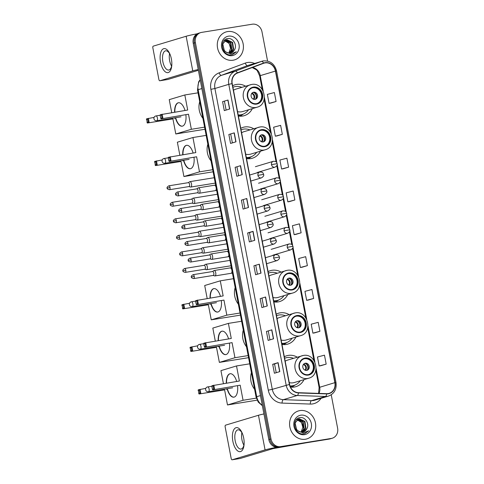 <?xml version="1.0" encoding="UTF-8"?>
<svg xmlns="http://www.w3.org/2000/svg" width="484" height="484" viewBox="0 0 484 484"><rect width="100%" height="100%" fill="white"/><g stroke="black" fill="none" stroke-linecap="round" stroke-linejoin="round"><path stroke-width="0.73" d="M297.285 357.18A16.129 14.278 73.3 0 0 288.246 355.407A16.129 14.278 73.3 0 0 286.619 355.782A16.129 14.278 73.3 0 0 284.314 356.732M290.473 387.091A16.129 14.278 73.3 0 0 294.278 387.043A16.129 14.278 73.3 0 0 295.906 386.668A16.129 14.278 73.3 0 0 304.031 379.619M289.166 314.624A16.129 14.278 73.3 0 0 280.127 312.852A16.129 14.278 73.3 0 0 278.5 313.227A16.129 14.278 73.3 0 0 276.201 314.17M281.978 344.475A16.129 14.278 73.3 0 0 286.159 344.487A16.129 14.278 73.3 0 0 287.786 344.112A16.129 14.278 73.3 0 0 295.912 337.064M281.047 272.068A16.129 14.278 73.3 0 0 272.008 270.296A16.129 14.278 73.3 0 0 270.381 270.671A16.129 14.278 73.3 0 0 268.082 271.615M273.859 301.919A16.129 14.278 73.3 0 0 278.04 301.931A16.129 14.278 73.3 0 0 279.667 301.556A16.129 14.278 73.3 0 0 287.792 294.502M253.707 128.756A16.129 14.278 73.3 0 0 244.668 126.983A16.129 14.278 73.3 0 0 243.041 127.359A16.129 14.278 73.3 0 0 240.742 128.302M246.525 158.607A16.129 14.278 73.3 0 0 250.706 158.619A16.129 14.278 73.3 0 0 252.327 158.244A16.129 14.278 73.3 0 0 260.459 151.19M245.594 86.2A16.129 14.278 73.3 0 0 236.549 84.428A16.129 14.278 73.3 0 0 234.922 84.797A16.129 14.278 73.3 0 0 232.623 85.747M238.406 116.051A16.129 14.278 73.3 0 0 242.587 116.057A16.129 14.278 73.3 0 0 244.214 115.688A16.129 14.278 73.3 0 0 252.339 108.634M267.573 61.069L262.001 31.859A9.129 8.083 73.3 0 0 252.303 24.2L201.677 32.38A9.129 8.083 73.3 0 0 200.757 32.591L198.585 33.245A9.129 8.083 73.3 0 0 193.225 43.276L268.826 439.605A9.129 8.083 73.3 0 0 278.53 447.27L329.15 439.091A9.129 8.083 73.3 0 0 330.076 438.879L331.159 438.552A9.129 8.083 73.3 0 1 330.239 438.764A9.129 8.083 73.3 0 0 331.159 438.552L332.242 438.226A9.129 8.083 73.3 0 0 337.608 428.189L331.238 394.805M199.668 32.918A9.129 8.083 73.3 0 0 194.308 42.955L269.909 439.284A9.129 8.083 73.3 0 0 279.613 446.944L330.239 438.764L279.613 446.944A9.129 8.083 73.3 0 1 269.909 439.284L194.308 42.955A9.129 8.083 73.3 0 1 199.668 32.918M227.613 31.575A14.605 12.929 73.3 0 0 226.143 31.914A14.605 12.929 73.3 0 0 217.739 48.799A14.605 12.929 73.3 0 0 233.082 60.222A14.605 12.929 73.3 0 0 234.552 59.883A14.605 12.929 73.3 0 0 242.956 42.997A14.605 12.929 73.3 0 0 227.613 31.575A14.605 12.929 73.3 0 0 226.143 31.914A14.605 12.929 73.3 0 0 217.739 48.799A14.605 12.929 73.3 0 0 233.082 60.222A14.605 12.929 73.3 0 0 234.552 59.883A14.605 12.929 73.3 0 0 242.956 42.997A14.605 12.929 73.3 0 0 227.613 31.575M299.917 410.595A14.605 12.929 73.3 0 0 298.44 410.934A14.605 12.929 73.3 0 0 290.043 427.82A14.605 12.929 73.3 0 0 305.38 439.242A14.605 12.929 73.3 0 0 306.856 438.903A14.605 12.929 73.3 0 0 315.259 422.018A14.605 12.929 73.3 0 0 299.917 410.595A14.605 12.929 73.3 0 0 298.44 410.934A14.605 12.929 73.3 0 0 290.043 427.82A14.605 12.929 73.3 0 0 305.38 439.242A14.605 12.929 73.3 0 0 306.856 438.903A14.605 12.929 73.3 0 0 315.259 422.018A14.605 12.929 73.3 0 0 299.917 410.595M265.069 62.908A9.734 8.621 -106.7 0 1 275.42 71.081L334.855 382.65A9.734 8.621 -106.7 0 1 329.132 393.353A9.734 8.621 -106.7 0 1 326.639 393.673L298.44 392.699A9.734 8.621 -106.7 0 1 289.601 384.429L232.211 83.593A9.734 8.621 -106.7 0 1 237.463 73.054L263.617 63.289A9.734 8.621 -106.7 0 1 264.089 63.132A9.734 8.621 -106.7 0 1 265.069 62.908M265.026 62.666A9.982 8.839 73.3 0 0 263.538 63.059L237.384 72.824A9.982 8.839 73.3 0 0 231.999 83.629L289.39 384.465A9.982 8.839 73.3 0 0 298.447 392.941L326.652 393.916A9.982 8.839 73.3 0 0 335.067 382.62L275.632 71.045A9.982 8.839 73.3 0 0 265.026 62.666M320.759 365.741L326.18 364.119L324.468 355.165L317.462 357.023L319.174 365.977L320.813 365.729M314.497 332.913L319.918 331.292L318.206 322.338L311.2 324.195L312.912 333.143L314.552 332.901M308.235 300.08L313.656 298.459L311.944 289.511L304.938 291.362L306.644 300.316L308.29 300.074M301.974 267.253L307.388 265.631L305.682 256.677L298.676 258.535L300.382 267.489L302.028 267.247M270.659 103.11L276.08 101.489L274.374 92.535L267.362 94.392L269.074 103.346L270.713 103.104M276.921 135.937L282.341 134.316L280.635 125.368L273.629 127.219L275.336 136.173L276.975 135.931M283.182 168.771L288.603 167.149L286.897 158.195L279.891 160.053L281.597 169.001L283.243 168.759M289.444 201.598L294.865 199.977L293.159 191.023L286.153 192.88L287.859 201.834L289.505 201.586M295.712 234.425L301.127 232.804L299.421 223.85L292.415 225.707L294.121 234.661L295.766 234.419M200.757 32.591A9.129 8.083 73.3 0 0 195.391 42.628L270.992 438.958A9.129 8.083 73.3 0 0 280.696 446.617L331.322 438.437A9.129 8.083 73.3 0 0 332.242 438.226M267.289 305.955L261.874 307.582L260.168 298.628L265.583 297.001L267.289 305.955M273.557 338.782L268.136 340.409L266.43 331.461L271.845 329.828L273.557 338.782M279.819 371.609L274.398 373.243L272.692 364.289L278.106 362.655L279.819 371.609M248.504 207.467L243.089 209.1L241.377 200.146L246.798 198.513L248.504 207.467M242.242 174.639L236.827 176.267L235.115 167.319L240.536 165.685L242.242 174.639M235.98 141.812L230.559 143.439L228.853 134.485L234.274 132.858L235.98 141.812M229.718 108.985L224.298 110.612L222.592 101.658L228.006 100.031L229.718 108.985M261.027 273.127L255.612 274.755L253.906 265.801L259.321 264.173L261.027 273.127M254.766 240.294L249.351 241.927L247.639 232.973L253.059 231.346L254.766 240.294M247.639 232.973L249.508 232.671M251.166 241.377L249.508 232.665L253.059 231.346M253.906 265.801L259.321 264.173M222.592 101.658L228.006 100.031M228.853 134.485L234.274 132.858M235.115 167.319L240.536 165.685M241.377 200.146L246.798 198.513M272.692 364.289L274.555 363.986M276.219 372.692L274.555 363.98L278.106 362.655M266.43 331.461L271.845 329.828M260.168 298.628L265.583 297.001M301.127 232.804L294.121 234.661M294.865 199.977L287.859 201.834M288.603 167.149L281.597 169.001M282.341 134.316L275.336 136.173M276.08 101.489L269.074 103.346M307.388 265.631L300.382 267.489M313.656 298.459L306.644 300.316M319.918 331.292L312.912 333.143M326.18 364.119L319.174 365.977M244.904 208.55L243.24 199.838M238.642 175.722L236.978 167.01M232.381 142.895L230.717 134.183M226.119 110.068L224.455 101.356M257.428 274.21L255.77 265.498M263.689 307.037L262.032 298.325M269.957 339.865L268.293 331.153M234.383 49.991C237.608 45.181 233.028 37.691 227.934 38.575C218.689 39.258 221.841 56.126 231.146 54.88L232.508 54.613L236.386 51.776L230.928 53.918L226.107 52.103A6.879 6.086 73.3 0 0 230.281 53.052A6.879 6.086 73.3 0 0 230.971 52.889A6.879 6.086 73.3 0 0 234.383 49.991L230.874 52.919M226.107 52.103L224.328 50.548L222.755 43.893L226.373 39.912L227.038 39.761L232.61 42.38L233.609 49.211L230.227 53.059M226.161 39.984L232.181 42.507L233.179 49.338L230.003 53.089M225.538 40.251L230.892 42.895L231.89 49.725L229.331 53.119M225.338 40.36L230.463 43.022L231.461 49.858L229.095 53.113M228.49 36.167A9.922 8.785 73.3 0 0 221.66 47.305A9.922 8.785 73.3 0 0 232.205 55.63A9.922 8.785 73.3 0 0 239.036 44.498A9.922 8.785 73.3 0 0 228.49 36.167M224.757 40.753L229.168 43.415L230.541 48.34A6.879 6.086 73.3 0 0 224.673 40.922L224.564 40.904M230.541 48.34L228.787 53.089M236.386 51.776L232.411 54.644M160.555 62.255A12.173 5.62 80.8 0 1 162.697 49.223A12.173 5.62 80.8 0 1 170.132 54.613A12.173 5.62 80.8 0 1 171.39 58.994A12.173 5.62 80.8 0 1 171.808 65.019A12.173 5.62 80.8 0 1 166.811 72.588A12.173 5.62 80.8 0 1 160.555 62.255M170.332 55.152A9.734 4.495 -99.2 0 0 165.649 50.814A9.734 4.495 -99.2 0 0 162.866 61.728A9.734 4.495 -99.2 0 0 168.753 70.041A9.734 4.495 -99.2 0 0 171.838 64.445M171.59 66.102A9.734 4.495 80.8 0 1 169.63 60.639A9.734 4.495 80.8 0 1 169.575 53.657M197.321 33.765A12.173 0.659 169.2 0 0 186.152 36.252L153.24 46.149A1.519 0.702 -99.2 0 0 152.847 47.849L158.885 79.479A1.519 0.702 -99.2 0 0 159.805 80.78A1.519 0.702 -99.2 0 0 159.847 80.767L167.839 79.479L198.373 70.295M198.228 69.533A12.173 0.659 169.2 0 0 192.759 70.87L159.847 80.767M253.471 87.543A8.216 7.272 73.3 0 0 252.642 87.731A8.216 7.272 73.3 0 0 247.917 97.23A8.216 7.272 73.3 0 0 256.544 103.655A8.216 7.272 73.3 0 0 257.373 103.467A8.216 7.272 73.3 0 0 262.098 93.969A8.216 7.272 73.3 0 0 253.471 87.543M257.034 103.558A8.216 7.272 73.3 0 0 261.372 93.975A8.216 7.272 73.3 0 0 252.793 87.743A8.216 7.272 73.3 0 0 252.309 87.84M238.237 115.156A14.393 12.741 73.3 0 0 240.094 115.01A14.393 12.741 73.3 0 0 241.546 114.678L242.224 114.472A14.393 12.741 73.3 0 0 248.54 109.777M238.188 114.926A14.393 12.741 73.3 0 0 240.772 114.805A14.393 12.741 73.3 0 0 242.224 114.472M241.794 87.338A14.393 12.741 73.3 0 0 235.387 86.575A14.393 12.741 73.3 0 0 233.935 86.908A14.393 12.741 73.3 0 0 232.913 87.271M237.559 111.616A11.713 10.37 73.3 0 0 241.486 111.816A11.713 10.37 73.3 0 0 242.672 111.544L257.028 107.224A11.713 10.37 -106.7 0 1 255.848 107.496A11.713 10.37 -106.7 0 1 243.543 98.331A11.713 10.37 -106.7 0 1 250.282 84.791A11.713 10.37 -106.7 0 1 251.462 84.518M257.028 107.224C269.715 104.151 264.288 81.717 251.547 84.494L235.926 89.104A11.713 10.37 73.3 0 0 233.482 90.254M233.935 86.908L233.258 87.114A14.393 12.741 73.3 0 0 232.907 87.223M199.723 101.664A16.734 14.816 73.3 0 0 202.899 118.314M253.646 92.22A3.654 3.231 73.3 0 0 253.277 92.305A3.654 3.231 73.3 0 0 251.178 96.528A3.654 3.231 73.3 0 0 255.014 99.383A3.654 3.231 73.3 0 0 255.383 99.299A3.654 3.231 73.3 0 0 257.482 95.076A3.654 3.231 73.3 0 0 253.646 92.22M254.899 99.401A3.654 3.231 73.3 0 0 256.478 95.154A3.654 3.231 73.3 0 0 252.817 92.492M243.343 114.073L241.026 115.682A15.821 14.006 -106.7 0 1 240.179 116.22M253.785 92.535A4.259 3.769 -106.7 0 1 255.679 98.827M185.892 114.889A11.864 5.481 80.8 0 1 182.202 126.185A11.864 5.481 80.8 0 1 175.402 117.727M204.986 129.252L175.795 133.971L172.921 118.901L147.342 123.033L146.543 118.852L154.106 117.382M171.723 112.621L169.249 99.65L184.821 94.967L198.041 92.831M172.921 118.901L147.342 123.033M174.591 112.155A11.864 5.481 80.8 0 1 178.414 102.753A11.864 5.481 80.8 0 1 185.009 110.473M174.639 117.848L174.736 118.356M175.795 133.971L191.368 129.288L188.494 114.218L161.099 118.895L188.494 114.218M161.426 114.938L162.001 117.921L162.914 118.35L162.116 114.17L161.426 114.938L160.156 115.319L160.301 114.714L187.695 110.037L184.821 94.967M204.587 127.153L191.368 129.288M146.392 119.457L147.668 119.076L148.358 118.308L149.157 122.488L148.237 122.059L147.668 119.076M146.967 122.44L148.237 122.059M162.001 117.921L160.724 118.302L161.099 118.895M160.156 115.319L160.724 118.302M182.335 126.161A11.864 5.481 80.8 0 1 175.668 117.685M174.857 112.113A11.864 5.481 80.8 0 1 178.354 102.783A11.864 5.481 80.8 0 1 178.548 102.735M180.919 116.832A2.432 1.125 -99.2 0 0 180.962 116.825A2.432 1.125 -99.2 0 0 181.028 116.813L156.731 120.74A2.432 1.125 80.8 0 0 156.798 120.728A2.432 1.125 80.8 0 0 157.427 118.011A2.432 1.125 80.8 0 0 155.951 115.936A2.432 2.432 0 0 0 153.948 118.798A2.432 2.432 0 0 0 156.731 120.74M261.59 130.099A8.216 7.272 73.3 0 0 260.761 130.287A8.216 7.272 73.3 0 0 256.036 139.785A8.216 7.272 73.3 0 0 264.663 146.216A8.216 7.272 73.3 0 0 265.492 146.023A8.216 7.272 73.3 0 0 270.217 136.524A8.216 7.272 73.3 0 0 261.59 130.099M265.153 146.114A8.216 7.272 73.3 0 0 269.491 136.536A8.216 7.272 73.3 0 0 260.912 130.305A8.216 7.272 73.3 0 0 260.422 130.402M246.35 157.711A14.393 12.741 73.3 0 0 248.213 157.566A14.393 12.741 73.3 0 0 249.665 157.233L250.343 157.028A14.393 12.741 73.3 0 0 256.659 152.333M246.308 157.488A14.393 12.741 73.3 0 0 248.891 157.367A14.393 12.741 73.3 0 0 250.343 157.028M249.913 129.9A14.393 12.741 73.3 0 0 243.5 129.131A14.393 12.741 73.3 0 0 242.048 129.464A14.393 12.741 73.3 0 0 241.032 129.827M245.678 154.172A11.713 10.37 73.3 0 0 249.605 154.372A11.713 10.37 73.3 0 0 250.791 154.1L265.147 149.78A11.713 10.37 -106.7 0 1 263.962 150.052A11.713 10.37 -106.7 0 1 251.662 140.892A11.713 10.37 -106.7 0 1 258.402 127.346A11.713 10.37 -106.7 0 1 259.581 127.074M265.147 149.78C277.834 146.706 272.407 124.273 259.666 127.056L244.039 131.666A11.713 10.37 73.3 0 0 241.601 132.81M242.048 129.464L241.377 129.67A14.393 12.741 73.3 0 0 241.026 129.779M207.842 144.226A16.734 14.816 73.3 0 0 211.018 160.876M261.765 134.782A3.654 3.231 73.3 0 0 261.396 134.867A3.654 3.231 73.3 0 0 259.297 139.083A3.654 3.231 73.3 0 0 263.133 141.939A3.654 3.231 73.3 0 0 263.502 141.854A3.654 3.231 73.3 0 0 265.601 137.637A3.654 3.231 73.3 0 0 261.765 134.782M263.012 141.957A3.654 3.231 73.3 0 0 264.597 137.716A3.654 3.231 73.3 0 0 260.937 135.048M251.462 156.628L249.145 158.238A15.821 14.006 -106.7 0 1 248.298 158.776M261.904 135.09A4.259 3.769 -106.7 0 1 263.798 141.382M194.011 157.445A11.864 5.481 80.8 0 1 190.321 168.741A11.864 5.481 80.8 0 1 183.521 160.283M213.105 171.808L183.914 176.527L181.034 161.456L155.461 165.588L154.662 161.414L162.225 159.938M179.836 155.176L177.362 142.205L192.941 137.523L206.154 135.387M181.034 161.456L155.461 165.588M182.71 154.711A11.864 5.481 80.8 0 1 186.534 145.309A11.864 5.481 80.8 0 1 193.122 153.029M182.752 160.404L182.849 160.912M183.914 176.527L199.487 171.844L196.613 156.774L169.218 161.45L196.613 156.774M169.545 157.494L170.114 160.476L171.033 160.906L170.235 156.731L169.545 157.494L168.275 157.875L168.42 157.276L195.814 152.593L192.941 137.523M212.706 169.709L199.487 171.844M154.511 162.013L155.787 161.632L156.477 160.869L157.276 165.044L156.356 164.614L155.787 161.632M155.08 165.002L156.356 164.614M170.114 160.476L168.843 160.857L169.218 161.45M168.275 157.875L168.843 160.857M190.454 168.716A11.864 5.481 80.8 0 1 183.787 160.24M182.976 154.668A11.864 5.481 80.8 0 1 186.473 145.345A11.864 5.481 80.8 0 1 186.667 145.291M288.93 273.412A8.216 7.272 73.3 0 0 288.101 273.599A8.216 7.272 73.3 0 0 283.376 283.098A8.216 7.272 73.3 0 0 292.003 289.529A8.216 7.272 73.3 0 0 292.832 289.335A8.216 7.272 73.3 0 0 297.557 279.837A8.216 7.272 73.3 0 0 288.93 273.412M292.487 289.426A8.216 7.272 73.3 0 0 296.831 279.849A8.216 7.272 73.3 0 0 288.252 273.611A8.216 7.272 73.3 0 0 287.762 273.714M273.69 301.024A14.393 12.741 73.3 0 0 275.547 300.879A14.393 12.741 73.3 0 0 276.999 300.546L277.677 300.34A14.393 12.741 73.3 0 0 283.999 295.645M273.648 300.8A14.393 12.741 73.3 0 0 276.225 300.673A14.393 12.741 73.3 0 0 277.677 300.34M277.247 273.212A14.393 12.741 73.3 0 0 270.84 272.444A14.393 12.741 73.3 0 0 269.388 272.776A14.393 12.741 73.3 0 0 268.372 273.139M273.012 297.485A11.713 10.37 73.3 0 0 276.945 297.684A11.713 10.37 73.3 0 0 278.125 297.412L292.481 293.092A11.713 10.37 -106.7 0 1 291.301 293.364A11.713 10.37 -106.7 0 1 278.996 284.199A11.713 10.37 -106.7 0 1 285.735 270.659A11.713 10.37 -106.7 0 1 286.921 270.387M292.481 293.092C305.168 290.019 299.747 267.585 287 270.368L271.379 274.972A11.713 10.37 73.3 0 0 268.941 276.122M269.388 272.776L268.711 272.982A14.393 12.741 73.3 0 0 268.36 273.091M235.182 287.532A16.734 14.816 73.3 0 0 238.358 304.182M289.105 278.088A3.654 3.231 73.3 0 0 288.736 278.173A3.654 3.231 73.3 0 0 286.637 282.396A3.654 3.231 73.3 0 0 290.473 285.251A3.654 3.231 73.3 0 0 290.842 285.167A3.654 3.231 73.3 0 0 292.941 280.944A3.654 3.231 73.3 0 0 289.105 278.088M290.352 285.27A3.654 3.231 73.3 0 0 291.937 281.029A3.654 3.231 73.3 0 0 288.276 278.361M278.802 299.941L276.485 301.55A15.821 14.006 -106.7 0 1 275.638 302.089M289.244 278.403A4.259 3.769 -106.7 0 1 291.138 284.695M221.345 300.758A11.864 5.481 80.8 0 1 217.655 312.053A11.864 5.481 80.8 0 1 210.861 303.595M240.445 315.12L211.248 319.839L208.374 304.769L182.795 308.901L181.996 304.726L189.559 303.25M207.176 298.489L204.702 285.518L220.281 280.835L233.494 278.699M208.374 304.769L182.795 308.901M210.044 298.023A11.864 5.481 80.8 0 1 213.874 288.621A11.864 5.481 80.8 0 1 220.462 296.341M210.092 303.716L210.189 304.224M211.248 319.839L226.827 315.157L223.953 300.086L196.558 304.763L223.953 300.086M196.885 300.806L197.454 303.789L198.373 304.218L197.575 300.038L196.885 300.806L195.615 301.187L195.76 300.588L223.154 295.906L220.281 280.835M240.04 313.021L226.827 315.157M181.851 305.325L183.121 304.944L183.811 304.176L184.61 308.356L183.696 307.927L183.121 304.944M182.42 308.308L183.696 307.927M197.454 303.789L196.183 304.17L196.558 304.763M195.615 301.187L196.183 304.17M217.788 312.029A11.864 5.481 80.8 0 1 211.127 303.553M210.31 297.981A11.864 5.481 80.8 0 1 213.813 288.658A11.864 5.481 80.8 0 1 214.007 288.603M297.049 315.967A8.216 7.272 73.3 0 0 296.22 316.161A8.216 7.272 73.3 0 0 291.489 325.659A8.216 7.272 73.3 0 0 300.122 332.084A8.216 7.272 73.3 0 0 300.951 331.891A8.216 7.272 73.3 0 0 305.676 322.392A8.216 7.272 73.3 0 0 297.049 315.967M300.606 331.988A8.216 7.272 73.3 0 0 304.95 322.404A8.216 7.272 73.3 0 0 296.371 316.173A8.216 7.272 73.3 0 0 295.881 316.27M281.809 343.586A14.393 12.741 73.3 0 0 283.666 343.434A14.393 12.741 73.3 0 0 285.118 343.102L285.796 342.902A14.393 12.741 73.3 0 0 292.112 338.201M281.767 343.356A14.393 12.741 73.3 0 0 284.344 343.235A14.393 12.741 73.3 0 0 285.796 342.902M285.366 315.768A14.393 12.741 73.3 0 0 278.959 314.999A14.393 12.741 73.3 0 0 277.507 315.338A14.393 12.741 73.3 0 0 276.491 315.695M281.131 340.046A11.713 10.37 73.3 0 0 285.064 340.24A11.713 10.37 73.3 0 0 286.244 339.968L300.6 335.654A11.713 10.37 -106.7 0 1 299.421 335.92A11.713 10.37 -106.7 0 1 287.115 326.76A11.713 10.37 -106.7 0 1 293.855 313.215A11.713 10.37 -106.7 0 1 295.034 312.942M300.6 335.654C313.287 332.581 307.866 310.141 295.119 312.924L279.498 317.534A11.713 10.37 73.3 0 0 277.06 318.678M277.507 315.338L276.83 315.538A14.393 12.741 73.3 0 0 276.479 315.653M243.301 330.094A16.734 14.816 73.3 0 0 246.477 346.744M297.224 320.65A3.654 3.231 73.3 0 0 296.855 320.735A3.654 3.231 73.3 0 0 294.756 324.952A3.654 3.231 73.3 0 0 298.592 327.813A3.654 3.231 73.3 0 0 298.955 327.728A3.654 3.231 73.3 0 0 301.06 323.506A3.654 3.231 73.3 0 0 297.224 320.65M298.471 327.825A3.654 3.231 73.3 0 0 300.056 323.584A3.654 3.231 73.3 0 0 296.396 320.916M286.915 342.497L284.598 344.106A15.821 14.006 -106.7 0 1 283.757 344.644M297.364 320.965A4.259 3.769 -106.7 0 1 299.257 327.257M229.464 343.313A11.864 5.481 80.8 0 1 225.774 354.609A11.864 5.481 80.8 0 1 218.98 346.151M248.558 357.682L219.367 362.395L216.493 347.324L190.914 351.463L190.115 347.282L197.678 345.806M215.295 341.045L212.821 328.079L228.4 323.391L241.613 321.255M216.493 347.324L190.914 351.463M218.163 340.585A11.864 5.481 80.8 0 1 221.987 331.183A11.864 5.481 80.8 0 1 228.581 338.897M218.211 346.278L218.308 346.78M219.367 362.395L234.946 357.712L232.072 342.642L204.678 347.324L232.072 342.642M205.004 343.362L205.573 346.344L206.493 346.774L205.694 342.599L205.004 343.362L203.728 343.743L203.879 343.144L231.273 338.461L228.4 323.391M248.159 355.577L234.946 357.712M189.97 347.881L191.24 347.5L191.93 346.738L192.729 350.912L191.809 350.483L191.24 347.5M190.539 350.87L191.809 350.483M205.573 346.344L204.302 346.732L204.678 347.324M203.728 343.743L204.302 346.732M225.907 354.584A11.864 5.481 80.8 0 1 219.246 346.108M218.429 340.536A11.864 5.481 80.8 0 1 221.926 331.213A11.864 5.481 80.8 0 1 222.126 331.165M305.162 358.523A8.216 7.272 73.3 0 0 304.333 358.717A8.216 7.272 73.3 0 0 299.608 368.215A8.216 7.272 73.3 0 0 308.241 374.64A8.216 7.272 73.3 0 0 309.07 374.453A8.216 7.272 73.3 0 0 313.795 364.954A8.216 7.272 73.3 0 0 305.162 358.523M308.725 374.543A8.216 7.272 73.3 0 0 313.069 364.96A8.216 7.272 73.3 0 0 304.484 358.729A8.216 7.272 73.3 0 0 304 358.825M290.073 386.141A14.393 12.741 73.3 0 0 291.785 385.996A14.393 12.741 73.3 0 0 293.237 385.663L293.915 385.458A14.393 12.741 73.3 0 0 300.231 380.763M289.995 385.917A14.393 12.741 73.3 0 0 292.463 385.79A14.393 12.741 73.3 0 0 293.915 385.458M293.486 358.323A14.393 12.741 73.3 0 0 287.079 357.561A14.393 12.741 73.3 0 0 285.627 357.894A14.393 12.741 73.3 0 0 284.604 358.251M289.25 382.602A11.713 10.37 73.3 0 0 293.183 382.796A11.713 10.37 73.3 0 0 294.363 382.529L308.719 378.21A11.713 10.37 -106.7 0 1 307.54 378.482A11.713 10.37 -106.7 0 1 295.234 369.316A11.713 10.37 -106.7 0 1 301.974 355.77A11.713 10.37 -106.7 0 1 303.153 355.498M308.719 378.21C321.406 375.136 315.985 352.703 303.238 355.48L287.617 360.09A11.713 10.37 73.3 0 0 285.179 361.233M285.627 357.894L284.949 358.093A14.393 12.741 73.3 0 0 284.598 358.208M251.414 372.65A16.734 14.816 73.3 0 0 254.59 389.299M305.344 363.206A3.654 3.231 73.3 0 0 304.974 363.29A3.654 3.231 73.3 0 0 302.875 367.513A3.654 3.231 73.3 0 0 306.705 370.369A3.654 3.231 73.3 0 0 307.074 370.284A3.654 3.231 73.3 0 0 309.179 366.061A3.654 3.231 73.3 0 0 305.344 363.206M306.59 370.387A3.654 3.231 73.3 0 0 308.175 366.14A3.654 3.231 73.3 0 0 304.509 363.472M295.034 385.052L292.717 386.662A15.821 14.006 -106.7 0 1 291.87 387.206M305.483 363.52A4.259 3.769 -106.7 0 1 307.376 369.812M237.583 385.875A11.864 5.481 80.8 0 1 233.893 397.164A11.864 5.481 80.8 0 1 227.093 388.706M257.107 400.165L227.486 404.957L224.612 389.886L199.033 394.018L198.234 389.838L205.797 388.368M223.414 383.606L220.94 370.635L236.513 365.952L249.732 363.817M224.612 389.886L199.033 394.018M226.282 383.14A11.864 5.481 80.8 0 1 230.106 373.739A11.864 5.481 80.8 0 1 236.7 381.459M226.331 388.834L226.427 389.336M227.486 404.957L243.065 400.268L240.185 385.197L212.797 389.88L240.185 385.197M213.123 385.917L213.692 388.906L214.612 389.336L213.813 385.155L213.123 385.917L211.847 386.305L211.998 385.7L239.392 381.023L236.513 365.952M256.332 398.126L243.065 400.268M198.089 390.443L199.36 390.056L200.049 389.293L200.848 393.474L199.928 393.044L199.36 390.056M198.658 393.425L199.928 393.044M213.692 388.906L212.416 389.287L212.797 389.88M211.847 386.305L212.416 389.287M234.026 397.14A11.864 5.481 80.8 0 1 227.365 388.664M226.548 383.098A11.864 5.481 80.8 0 1 230.045 373.769A11.864 5.481 80.8 0 1 230.239 373.721M232.61 387.817A2.432 1.125 -99.2 0 0 232.659 387.811A2.432 1.125 -99.2 0 0 232.725 387.799L208.422 391.725A2.432 1.125 80.8 0 0 208.489 391.713A2.432 1.125 80.8 0 0 209.118 388.997A2.432 1.125 80.8 0 0 207.648 386.922A2.432 2.432 0 0 0 205.646 389.777A2.432 2.432 0 0 0 208.422 391.725M188.917 186.576L190.454 187.036A2.741 1.264 -99.2 0 0 190.738 187.054A2.741 1.264 -99.2 0 0 190.811 187.036A2.741 1.264 -99.2 0 0 191.519 183.987A2.741 1.264 -99.2 0 0 189.867 181.645A2.741 1.264 -99.2 0 0 189.788 181.663A2.741 1.264 -99.2 0 0 189.607 181.754L188.288 182.674M188.814 186.546A1.978 0.914 -99.2 0 0 189.02 186.564A1.978 0.914 -99.2 0 0 189.075 186.552A1.978 0.914 -99.2 0 0 189.583 184.343A1.978 0.914 -99.2 0 0 188.385 182.656A1.978 0.914 -99.2 0 0 188.33 182.668M192.075 203.111L193.612 203.57A2.741 1.264 -99.2 0 0 193.89 203.589A2.741 1.264 -99.2 0 0 193.969 203.57A2.741 1.264 -99.2 0 0 194.677 200.515A2.741 1.264 -99.2 0 0 193.019 198.18A2.741 1.264 -99.2 0 0 192.941 198.198A2.741 1.264 -99.2 0 0 192.759 198.289L191.44 199.208M191.966 203.08A1.978 0.914 -99.2 0 0 192.172 203.099A1.978 0.914 -99.2 0 0 192.227 203.08A1.978 0.914 -99.2 0 0 192.735 200.878A1.978 0.914 -99.2 0 0 191.543 199.19A1.978 0.914 -99.2 0 0 191.489 199.202M195.227 219.645L196.764 220.099A2.741 1.264 -99.2 0 0 197.048 220.123A2.741 1.264 -99.2 0 0 197.121 220.105A2.741 1.264 -99.2 0 0 197.829 217.05A2.741 1.264 -99.2 0 0 196.171 214.714A2.741 1.264 -99.2 0 0 196.099 214.733A2.741 1.264 -99.2 0 0 195.911 214.823L194.598 215.743M195.125 219.615A1.978 0.914 -99.2 0 0 195.324 219.627A1.978 0.914 -99.2 0 0 195.379 219.615A1.978 0.914 -99.2 0 0 195.893 217.413A1.978 0.914 -99.2 0 0 194.695 215.725A1.978 0.914 -99.2 0 0 194.641 215.737M198.379 236.18L199.916 236.634A2.741 1.264 -99.2 0 0 200.201 236.658A2.741 1.264 -99.2 0 0 200.273 236.64A2.741 1.264 -99.2 0 0 200.981 233.584A2.741 1.264 -99.2 0 0 199.323 231.249A2.741 1.264 -99.2 0 0 199.251 231.267A2.741 1.264 -99.2 0 0 199.063 231.358L197.75 232.272M198.277 236.15A1.978 0.914 -99.2 0 0 198.482 236.162A1.978 0.914 -99.2 0 0 198.537 236.15A1.978 0.914 -99.2 0 0 199.045 233.947A1.978 0.914 -99.2 0 0 197.847 232.259A1.978 0.914 -99.2 0 0 197.793 232.272M201.538 252.715L203.074 253.168A2.741 1.264 -99.2 0 0 203.353 253.186A2.741 1.264 -99.2 0 0 203.431 253.174A2.741 1.264 -99.2 0 0 204.133 250.119A2.741 1.264 -99.2 0 0 202.481 247.784A2.741 1.264 -99.2 0 0 202.403 247.802A2.741 1.264 -99.2 0 0 202.221 247.893L200.902 248.806M201.429 252.684A1.978 0.914 -99.2 0 0 201.634 252.696A1.978 0.914 -99.2 0 0 201.689 252.684A1.978 0.914 -99.2 0 0 202.197 250.482A1.978 0.914 -99.2 0 0 201.005 248.794A1.978 0.914 -99.2 0 0 200.951 248.806M204.69 269.243L206.226 269.703A2.741 1.264 -99.2 0 0 206.511 269.721A2.741 1.264 -99.2 0 0 206.583 269.703A2.741 1.264 -99.2 0 0 207.291 266.654A2.741 1.264 -99.2 0 0 205.633 264.318A2.741 1.264 -99.2 0 0 205.561 264.331A2.741 1.264 -99.2 0 0 205.373 264.421L204.06 265.341M204.587 269.213A1.978 0.914 -99.2 0 0 204.786 269.231A1.978 0.914 -99.2 0 0 204.841 269.219A1.978 0.914 -99.2 0 0 205.355 267.011A1.978 0.914 -99.2 0 0 204.157 265.323A1.978 0.914 -99.2 0 0 204.103 265.335M197.375 192.777L198.912 193.231A2.741 1.264 -99.2 0 0 199.196 193.249A2.741 1.264 -99.2 0 0 199.269 193.237A2.741 1.264 -99.2 0 0 199.995 190.266A2.741 1.264 -99.2 0 0 198.319 187.846A2.741 1.264 -99.2 0 0 198.246 187.865A2.741 1.264 -99.2 0 0 198.059 187.955L196.746 188.869M197.272 192.747A1.978 0.914 -99.2 0 0 197.478 192.759A1.978 0.914 -99.2 0 0 197.532 192.747A1.978 0.914 -99.2 0 0 198.041 190.545A1.978 0.914 -99.2 0 0 196.843 188.857A1.978 0.914 -99.2 0 0 196.788 188.869M200.533 209.312L202.07 209.766A2.741 1.264 -99.2 0 0 202.348 209.784A2.741 1.264 -99.2 0 0 202.427 209.766A2.741 1.264 -99.2 0 0 203.147 206.795A2.741 1.264 -99.2 0 0 201.477 204.381A2.741 1.264 -99.2 0 0 201.398 204.399A2.741 1.264 -99.2 0 0 201.217 204.484L199.898 205.404M200.424 209.276A1.978 0.914 -99.2 0 0 200.63 209.294A1.978 0.914 -99.2 0 0 200.685 209.282A1.978 0.914 -99.2 0 0 201.193 207.073A1.978 0.914 -99.2 0 0 200.001 205.385A1.978 0.914 -99.2 0 0 199.946 205.404M203.685 225.84L205.222 226.3A2.741 1.264 -99.2 0 0 205.506 226.318A2.741 1.264 -99.2 0 0 205.579 226.3A2.741 1.264 -99.2 0 0 206.299 223.33A2.741 1.264 -99.2 0 0 204.629 220.91A2.741 1.264 -99.2 0 0 204.557 220.928A2.741 1.264 -99.2 0 0 204.369 221.019L203.056 221.938M203.582 225.81A1.978 0.914 -99.2 0 0 203.782 225.828A1.978 0.914 -99.2 0 0 203.837 225.816A1.978 0.914 -99.2 0 0 204.351 223.608A1.978 0.914 -99.2 0 0 203.153 221.92A1.978 0.914 -99.2 0 0 203.099 221.932M206.837 242.375L208.374 242.835A2.741 1.264 -99.2 0 0 208.658 242.853A2.741 1.264 -99.2 0 0 208.731 242.835A2.741 1.264 -99.2 0 0 209.457 239.864A2.741 1.264 -99.2 0 0 207.781 237.444A2.741 1.264 -99.2 0 0 207.709 237.463A2.741 1.264 -99.2 0 0 207.521 237.553L206.208 238.473M206.735 242.345A1.978 0.914 -99.2 0 0 206.94 242.363A1.978 0.914 -99.2 0 0 206.995 242.345A1.978 0.914 -99.2 0 0 207.503 240.143A1.978 0.914 -99.2 0 0 206.305 238.455A1.978 0.914 -99.2 0 0 206.251 238.467M209.996 258.91L211.532 259.363A2.741 1.264 -99.2 0 0 211.811 259.388A2.741 1.264 -99.2 0 0 211.889 259.37A2.741 1.264 -99.2 0 0 212.609 256.399A2.741 1.264 -99.2 0 0 210.939 253.979A2.741 1.264 -99.2 0 0 210.861 253.997A2.741 1.264 -99.2 0 0 210.679 254.088L209.36 255.007M209.887 258.879A1.978 0.914 -99.2 0 0 210.092 258.892A1.978 0.914 -99.2 0 0 210.147 258.879A1.978 0.914 -99.2 0 0 210.655 256.677A1.978 0.914 -99.2 0 0 209.463 254.989A1.978 0.914 -99.2 0 0 209.409 255.001M213.148 275.444L214.684 275.898A2.741 1.264 -99.2 0 0 214.963 275.922A2.741 1.264 -99.2 0 0 215.041 275.904A2.741 1.264 -99.2 0 0 215.761 272.934A2.741 1.264 -99.2 0 0 214.091 270.514A2.741 1.264 -99.2 0 0 214.019 270.532A2.741 1.264 -99.2 0 0 213.831 270.623L212.518 271.536M213.045 275.414A1.978 0.914 -99.2 0 0 213.244 275.426A1.978 0.914 -99.2 0 0 213.299 275.414A1.978 0.914 -99.2 0 0 213.813 273.212A1.978 0.914 -99.2 0 0 212.615 271.524A1.978 0.914 -99.2 0 0 212.561 271.536M232.852 441.275A12.173 5.62 80.8 0 1 234.994 428.243A12.173 5.62 80.8 0 1 242.43 433.634A12.173 5.62 80.8 0 1 243.688 438.014A12.173 5.62 80.8 0 1 244.111 444.04A12.173 5.62 80.8 0 1 239.114 451.608A12.173 5.62 80.8 0 1 232.852 441.275M242.635 434.172A9.734 4.495 -99.2 0 0 237.946 429.834A9.734 4.495 -99.2 0 0 235.17 440.749A9.734 4.495 -99.2 0 0 241.056 449.061A9.734 4.495 -99.2 0 0 244.136 443.465M243.888 445.123A9.734 4.495 80.8 0 1 241.933 439.66A9.734 4.495 80.8 0 1 241.879 432.678M263.931 413.929A12.173 0.659 169.2 0 0 258.456 415.272L225.544 425.17A1.519 0.702 -99.2 0 0 225.151 426.87L231.183 458.499A1.519 0.702 -99.2 0 0 232.102 459.8A1.519 0.702 -99.2 0 0 232.145 459.788L240.143 458.499L273.055 448.601L306.783 442.703M276.636 447.325A12.173 0.659 169.2 0 0 265.063 449.89L232.145 459.788M306.687 429.012C309.905 424.202 305.331 416.712 300.237 417.595C290.987 418.279 294.139 435.146 303.45 433.9L304.811 433.634L308.683 430.796L303.232 432.938L298.41 431.123A6.879 6.086 73.3 0 0 302.579 432.073A6.879 6.086 73.3 0 0 303.274 431.909A6.879 6.086 73.3 0 0 306.687 429.012L303.172 431.94M298.41 431.123L296.632 429.568L295.058 422.913L298.676 418.932L299.342 418.781L304.914 421.401L305.912 428.231L302.53 432.079M298.465 419.005L304.484 421.528L305.483 428.358L302.306 432.109M297.841 419.271L303.19 421.915L304.194 428.745L301.629 432.139M297.642 419.38L302.76 422.042L303.764 428.878L301.399 432.133M300.794 415.187A9.922 8.785 73.3 0 0 293.963 426.325A9.922 8.785 73.3 0 0 304.503 434.65A9.922 8.785 73.3 0 0 311.333 423.518A9.922 8.785 73.3 0 0 300.794 415.187M297.055 419.773L301.471 422.435L302.845 427.36A6.879 6.086 73.3 0 0 296.976 419.943L296.867 419.924M302.845 427.36L301.09 432.109M308.683 430.796L304.708 433.664M193.225 43.276L195.391 42.628M329.15 439.091L331.322 438.437M278.53 447.27L280.696 446.617M268.826 439.605L270.992 438.958M200.213 79.914A12.173 10.775 73.3 0 0 198.137 89.685L201.864 88.566M262.364 405.725L258.244 402.089L256.06 396.983L197.49 89.963A6.086 0.333 -10.8 0 1 198.137 89.685L256.708 396.705L260.428 395.585M256.06 396.983A6.086 0.333 -10.8 0 1 256.708 396.705A12.173 10.775 73.3 0 0 262.274 405.241M275.42 71.081L260.247 75.643A9.734 8.621 73.3 0 0 252.412 67.476M321.049 398.326A15.216 13.467 -106.7 0 1 312.652 403.922A15.216 13.467 -106.7 0 1 310.292 404.067L282.093 403.093A15.216 13.467 -106.7 0 1 268.281 390.177L210.891 89.34A15.216 13.467 -106.7 0 1 219.101 72.866L245.255 63.108A15.216 13.467 -106.7 0 1 254.602 63.446M326.652 393.916A3.043 1.355 92 0 1 325.417 396.475L311.551 400.649A12.173 10.775 73.3 0 0 313.438 400.528A12.173 10.775 73.3 0 0 314.667 400.25L328.533 396.075A12.173 10.775 -106.7 0 1 325.417 396.475L297.218 395.501A12.173 10.775 -106.7 0 1 286.171 385.167L228.781 84.331L231.999 83.629M237.384 72.824A3.043 1.41 69.5 0 0 235.345 71.148L221.478 75.322A12.173 10.775 73.3 0 0 214.914 88.499L228.781 84.331A12.173 10.775 -106.7 0 1 235.345 71.148L261.499 61.389A12.173 10.775 -106.7 0 1 262.086 61.196A12.173 10.775 -106.7 0 1 263.314 60.911M335.067 382.62L336.011 382.56L276.576 70.985C274.585 63.888 270.193 60.524 263.399 60.893L248.219 65.364A12.173 10.775 73.3 0 0 247.633 65.564L221.478 75.322A3.043 1.41 -110.5 0 1 219.101 72.866M263.538 63.059A3.043 1.41 69.5 0 0 261.499 61.389L247.633 65.564A3.043 1.41 -110.5 0 1 245.255 63.108M289.39 384.465L272.298 389.342A12.173 10.775 73.3 0 0 283.352 399.669L311.551 400.649A3.043 1.355 -88 0 0 310.292 404.067M298.447 392.941A3.043 1.355 92 0 1 297.218 395.501L283.352 399.669A3.043 1.355 -88 0 0 282.093 403.093M276.576 70.985L275.632 71.045M210.891 89.34L214.914 88.499L272.298 389.342L268.281 390.177M318.986 393.407A9.734 8.621 73.3 0 0 319.688 387.212L316.119 368.518M334.855 382.65L319.101 387.466L315.834 370.351M314.878 362.014L307.999 325.962M306.759 319.458L299.88 283.4M298.64 276.896L292.959 247.112M292.669 245.576L289.807 230.578M289.511 229.041L286.649 214.043M286.359 212.512L283.497 197.508M283.207 195.978L280.345 180.974M280.048 179.443L277.187 164.445M276.896 162.908L272.546 140.088M271.306 133.59L264.427 97.532M263.187 91.028L260.247 75.643L259.666 75.891L257.331 70.821L256.351 69.769L252.188 67.56M254.608 240.342L252.902 231.394M248.346 207.515L246.64 198.567M242.085 174.688L240.379 165.74M235.823 141.86L234.117 132.906M229.561 109.027L227.855 100.079M260.87 273.17L259.164 264.222M267.138 306.003L265.426 297.055M273.399 338.83L271.687 329.882M279.661 371.658L277.955 362.71M192.759 70.87L186.152 36.252M256.629 104.102A8.67 7.677 73.3 0 0 262.6 94.374A8.67 7.677 73.3 0 0 253.386 87.096A8.67 7.677 73.3 0 0 247.415 96.824A8.67 7.677 73.3 0 0 256.629 104.102M238.309 115.537A14.587 12.917 73.3 0 0 243.022 114.2M155.884 115.954A2.432 1.125 80.8 0 1 155.951 115.936L160.174 115.252M251.91 93.2A3.533 3.128 -106.7 0 1 254.536 95.741A3.533 3.128 -106.7 0 1 253.743 99.311M251.632 93.569A3.346 2.965 -106.7 0 1 253.918 95.929A3.346 2.965 -106.7 0 1 253.313 99.159M264.748 146.664A8.67 7.677 73.3 0 0 270.719 136.93A8.67 7.677 73.3 0 0 261.505 129.651A8.67 7.677 73.3 0 0 255.534 139.386A8.67 7.677 73.3 0 0 264.748 146.664M246.423 158.099A14.587 12.917 73.3 0 0 251.142 156.756M164.003 158.51A2.432 1.125 80.8 0 1 164.07 158.492A2.432 1.125 80.8 0 1 165.546 160.573A2.432 1.125 80.8 0 1 164.917 163.283A2.432 1.125 80.8 0 1 164.85 163.302L189.123 159.375M260.023 135.756A3.533 3.128 -106.7 0 1 262.655 138.297A3.533 3.128 -106.7 0 1 261.862 141.866M259.751 136.125A3.346 2.965 -106.7 0 1 262.038 138.484A3.346 2.965 -106.7 0 1 261.427 141.715M292.088 289.976A8.67 7.677 73.3 0 0 298.059 280.242A8.67 7.677 73.3 0 0 288.845 272.964A8.67 7.677 73.3 0 0 282.874 282.692A8.67 7.677 73.3 0 0 292.088 289.976M273.762 301.405A14.587 12.917 73.3 0 0 278.475 300.068M191.343 301.822A2.432 1.125 80.8 0 1 191.41 301.804A2.432 1.125 80.8 0 1 192.88 303.885A2.432 1.125 80.8 0 1 192.251 306.596A2.432 1.125 80.8 0 1 192.184 306.614L216.463 302.688M287.363 279.068A3.533 3.128 -106.7 0 1 289.995 281.609A3.533 3.128 -106.7 0 1 289.202 285.179M287.085 279.437A3.346 2.965 -106.7 0 1 289.378 281.797A3.346 2.965 -106.7 0 1 288.767 285.028M300.207 332.532A8.67 7.677 73.3 0 0 306.178 322.798A8.67 7.677 73.3 0 0 296.958 315.52A8.67 7.677 73.3 0 0 290.987 325.254A8.67 7.677 73.3 0 0 300.207 332.532M281.882 343.967A14.587 12.917 73.3 0 0 286.595 342.624M199.462 344.378A2.432 1.125 80.8 0 1 199.529 344.366A2.432 1.125 80.8 0 1 200.999 346.441A2.432 1.125 80.8 0 1 200.37 349.152A2.432 1.125 80.8 0 1 200.303 349.17L224.582 345.243M295.482 321.624A3.533 3.128 -106.7 0 1 298.114 324.165A3.533 3.128 -106.7 0 1 297.321 327.735M295.204 321.993A3.346 2.965 -106.7 0 1 297.491 324.353A3.346 2.965 -106.7 0 1 296.886 327.583M308.326 375.088A8.67 7.677 73.3 0 0 314.298 365.353A8.67 7.677 73.3 0 0 305.077 358.075A8.67 7.677 73.3 0 0 299.106 367.81A8.67 7.677 73.3 0 0 308.326 375.088M290.212 386.51A14.587 12.917 73.3 0 0 294.714 385.185M207.582 386.934A2.432 1.125 80.8 0 1 207.648 386.922L211.865 386.238M303.601 364.186A3.533 3.128 -106.7 0 1 306.233 366.727A3.533 3.128 -106.7 0 1 305.44 370.296M303.323 364.555A3.346 2.965 -106.7 0 1 305.61 366.908A3.346 2.965 -106.7 0 1 305.005 370.139M273.587 161.245A3.043 2.692 73.3 0 0 273.279 161.311C277.247 161.226 276.558 162.818 277.144 163.659L271.488 164.657A3.043 2.692 73.3 0 0 274.724 167.21A3.043 2.692 73.3 0 0 275.033 167.143L257.149 172.516M255.401 166.69L273.279 161.311A3.043 2.692 73.3 0 0 271.488 164.657M170.023 187.508A1.978 0.914 -99.2 0 0 168.831 185.82C167.216 186.866 166.678 187.641 167.204 188.143L170.023 187.508A1.978 0.914 -99.2 0 1 169.46 189.722L189.02 186.564M276.739 177.773A3.043 2.692 73.3 0 0 276.431 177.846C280.405 177.761 279.71 179.352 280.296 180.193L274.646 181.191A3.043 2.692 73.3 0 0 277.877 183.745A3.043 2.692 73.3 0 0 278.185 183.672L260.307 189.05M258.553 183.224L276.431 177.846A3.043 2.692 73.3 0 0 274.646 181.191M173.181 204.036A1.978 0.914 -99.2 0 0 171.983 202.348C170.374 203.401 169.83 204.175 170.356 204.672L173.181 204.036A1.978 0.914 -99.2 0 1 172.613 206.257L192.172 203.099M279.891 194.308A3.043 2.692 73.3 0 0 279.589 194.38C283.557 194.296 282.862 195.887 283.449 196.722L277.798 197.726A3.043 2.692 73.3 0 0 281.029 200.279A3.043 2.692 73.3 0 0 281.337 200.207L263.459 205.585M261.705 199.759L279.589 194.38A3.043 2.692 73.3 0 0 277.798 197.726M176.333 220.571A1.978 0.914 -99.2 0 0 175.135 218.883C173.526 219.936 172.982 220.71 173.508 221.206L176.333 220.571A1.978 0.914 -99.2 0 1 175.771 222.791L195.324 219.627M283.049 210.843A3.043 2.692 73.3 0 0 282.741 210.915C286.709 210.83 286.02 212.422 286.607 213.256L280.95 214.261A3.043 2.692 73.3 0 0 284.187 216.814A3.043 2.692 73.3 0 0 284.495 216.741L266.611 222.12M264.863 216.294L282.741 210.915A3.043 2.692 73.3 0 0 280.95 214.261M179.485 237.106A1.978 0.914 -99.2 0 0 178.293 235.418C176.678 236.47 176.14 237.245 176.666 237.741L179.485 237.106A1.978 0.914 -99.2 0 1 178.923 239.326L198.482 236.162M286.201 227.377A3.043 2.692 73.3 0 0 285.893 227.45C289.868 227.365 289.172 228.956 289.759 229.791L284.108 230.789A3.043 2.692 73.3 0 0 287.339 233.348A3.043 2.692 73.3 0 0 287.647 233.276L269.769 238.654M268.015 232.822L285.893 227.45A3.043 2.692 73.3 0 0 284.108 230.789M182.643 253.64A1.978 0.914 -99.2 0 0 181.446 251.952C179.836 253.005 179.292 253.779 179.818 254.275L182.643 253.64A1.978 0.914 -99.2 0 1 182.075 255.854L201.634 252.696M289.353 243.912A3.043 2.692 73.3 0 0 289.045 243.978C293.02 243.894 292.324 245.485 292.911 246.326L287.26 247.324A3.043 2.692 73.3 0 0 290.491 249.877A3.043 2.692 73.3 0 0 290.799 249.811L272.922 255.183M271.167 249.357L289.045 243.978A3.043 2.692 73.3 0 0 287.26 247.324M185.796 270.175A1.978 0.914 -99.2 0 0 184.598 268.487C182.988 269.54 182.444 270.314 182.97 270.81L185.796 270.175A1.978 0.914 -99.2 0 1 185.233 272.389L204.786 269.231M178.481 193.703A1.978 0.914 -99.2 0 0 177.289 192.015C175.674 193.068 175.135 193.842 175.662 194.338L178.481 193.703A1.978 0.914 -99.2 0 1 177.918 195.917L197.478 192.759M260.029 171.953A3.043 2.692 73.3 0 0 259.72 172.026C263.689 171.941 263 173.532 263.586 174.367L257.93 175.371A3.043 2.692 73.3 0 0 261.166 177.924A3.043 2.692 73.3 0 0 261.475 177.852L250.809 181.058M249.659 175.051L259.72 172.026A3.043 2.692 73.3 0 0 257.93 175.371M216.039 187.193A2.741 1.264 -99.2 0 0 214.466 185.233A2.741 1.264 -99.2 0 0 214.394 185.251M215.265 190.648A2.741 1.264 -99.2 0 0 215.344 190.642A2.741 1.264 -99.2 0 0 215.416 190.623A2.741 1.264 -99.2 0 0 216.185 187.961M181.639 210.237A1.978 0.914 -99.2 0 0 180.441 208.55C178.832 209.602 178.287 210.377 178.814 210.873L181.639 210.237A1.978 0.914 -99.2 0 1 181.07 212.452L200.63 209.294M263.181 188.488A3.043 2.692 73.3 0 0 262.873 188.56C266.847 188.476 266.152 190.067 266.738 190.902L261.088 191.906A3.043 2.692 73.3 0 0 264.318 194.459A3.043 2.692 73.3 0 0 264.627 194.387L253.961 197.593M252.811 191.585L262.873 188.56A3.043 2.692 73.3 0 0 261.088 191.906M219.191 203.722A2.741 1.264 -99.2 0 0 217.625 201.767A2.741 1.264 -99.2 0 0 217.546 201.786M218.417 207.182A2.741 1.264 -99.2 0 0 218.496 207.176A2.741 1.264 -99.2 0 0 218.574 207.158A2.741 1.264 -99.2 0 0 219.337 204.496M184.791 226.772A1.978 0.914 -99.2 0 0 183.593 225.084C181.984 226.131 181.439 226.905 181.966 227.407L184.791 226.772A1.978 0.914 -99.2 0 1 184.229 228.986L203.782 225.828M266.333 205.022A3.043 2.692 73.3 0 0 266.031 205.095C269.999 205.01 269.31 206.601 269.897 207.436L264.24 208.435A3.043 2.692 73.3 0 0 267.477 210.994A3.043 2.692 73.3 0 0 267.779 210.921L257.113 214.128M255.969 208.12L266.031 205.095A3.043 2.692 73.3 0 0 264.24 208.435M222.344 220.256A2.741 1.264 -99.2 0 0 220.777 218.302A2.741 1.264 -99.2 0 0 220.704 218.32M221.575 223.717A2.741 1.264 -99.2 0 0 221.648 223.711A2.741 1.264 -99.2 0 0 221.726 223.693A2.741 1.264 -99.2 0 0 222.495 221.031M187.943 243.301A1.978 0.914 -99.2 0 0 186.751 241.619C185.136 242.666 184.598 243.44 185.124 243.942L187.943 243.301A1.978 0.914 -99.2 0 1 187.381 245.521L206.94 242.363M269.491 221.557A3.043 2.692 73.3 0 0 269.183 221.624C273.151 221.539 272.462 223.13 273.049 223.971L267.392 224.969A3.043 2.692 73.3 0 0 270.629 227.522A3.043 2.692 73.3 0 0 270.937 227.456L260.265 230.662M259.122 224.655L269.183 221.624A3.043 2.692 73.3 0 0 267.392 224.969M225.502 236.791A2.741 1.264 -99.2 0 0 223.929 234.837A2.741 1.264 -99.2 0 0 223.856 234.855M224.727 240.252A2.741 1.264 -99.2 0 0 224.806 240.245A2.741 1.264 -99.2 0 0 224.878 240.227A2.741 1.264 -99.2 0 0 225.647 237.565M191.101 259.835A1.978 0.914 -99.2 0 0 189.903 258.147C188.288 259.2 187.75 259.975 188.276 260.471L191.101 259.835A1.978 0.914 -99.2 0 1 190.533 262.056L210.092 258.892M272.643 238.092A3.043 2.692 73.3 0 0 272.335 238.158C276.31 238.074 275.614 239.665 276.201 240.506L270.55 241.504A3.043 2.692 73.3 0 0 273.781 244.057A3.043 2.692 73.3 0 0 274.089 243.99L263.423 247.197M262.274 241.183L272.335 238.158A3.043 2.692 73.3 0 0 270.55 241.504M228.654 253.326A2.741 1.264 -99.2 0 0 227.087 251.371A2.741 1.264 -99.2 0 0 227.008 251.39M227.879 256.786A2.741 1.264 -99.2 0 0 227.958 256.774A2.741 1.264 -99.2 0 0 228.037 256.762A2.741 1.264 -99.2 0 0 228.799 254.094M194.253 276.37A1.978 0.914 -99.2 0 0 193.055 274.682C191.446 275.735 190.902 276.509 191.428 277.005L194.253 276.37A1.978 0.914 -99.2 0 1 193.691 278.59L213.244 275.426M275.795 254.62A3.043 2.692 73.3 0 0 275.493 254.693C279.462 254.608 278.766 256.199 279.353 257.04L273.702 258.039A3.043 2.692 73.3 0 0 276.939 260.592A3.043 2.692 73.3 0 0 277.241 260.519L266.575 263.732M265.432 257.718L275.493 254.693A3.043 2.692 73.3 0 0 273.702 258.039M231.806 269.86A2.741 1.264 -99.2 0 0 230.239 267.906A2.741 1.264 -99.2 0 0 230.16 267.924M231.037 273.321A2.741 1.264 -99.2 0 0 231.11 273.309A2.741 1.264 -99.2 0 0 231.189 273.291A2.741 1.264 -99.2 0 0 231.957 270.629M265.063 449.89L258.456 415.272M197.49 89.963L198.646 81.85L200.158 79.636M328.533 396.075C334.305 393.758 336.797 389.251 336.011 382.56M313.934 360.386L307.721 327.795M305.815 317.831L299.602 285.233M297.702 275.275L292.572 248.395M291.834 244.529L289.42 231.86M288.682 227.994L286.262 215.326M285.524 211.46L283.11 198.791M282.372 194.925L279.958 182.256M279.22 178.39L276.8 165.728M276.068 161.856L272.262 141.927M270.362 131.963L264.143 99.365M262.243 89.401L259.666 75.891M318.605 393.395L319.101 387.466M167.797 79.491L159.805 80.78M168.287 157.814L164.07 158.492A2.432 2.432 0 0 0 162.067 161.353A2.432 2.432 0 0 0 164.85 163.302M195.627 301.127L191.41 301.804A2.432 2.432 0 0 0 189.407 304.666A2.432 2.432 0 0 0 192.184 306.614M203.746 343.682L199.529 344.366A2.432 2.432 0 0 0 197.526 347.222A2.432 2.432 0 0 0 200.303 349.17M215.259 183.091L190.738 187.054M277.144 163.659C277.707 164.723 276.999 165.885 275.033 167.143M214.231 177.713L189.867 181.645M168.831 185.82L188.385 182.656M169.46 189.722C167.627 189.232 166.871 188.706 167.204 188.143M218.411 199.626L193.89 203.589M280.296 180.193C280.859 181.258 280.157 182.42 278.185 183.672M217.383 194.241L193.019 198.18M171.983 202.348L191.543 199.19M172.613 206.257C170.779 205.767 170.029 205.24 170.356 204.672M221.563 216.16L197.048 220.123M283.449 196.722C284.011 197.793 283.309 198.954 281.337 200.207M220.535 210.776L196.171 214.714M175.135 218.883L194.695 215.725M175.771 222.791C173.938 222.301 173.181 221.775 173.508 221.206M224.721 232.695L200.201 236.658M286.607 213.256C287.169 214.321 286.461 215.483 284.495 216.741M223.693 227.311L199.323 231.249M178.293 235.418L197.847 232.259M178.923 239.326C177.09 238.836 176.333 238.309 176.666 237.741M227.873 249.224L203.353 253.186M289.759 229.791C290.321 230.856 289.62 232.017 287.647 233.276M226.845 243.845L202.481 247.784M181.446 251.952L201.005 248.794M182.075 255.854C180.242 255.37 179.491 254.844 179.818 254.275M231.025 265.758L206.511 269.721M292.911 246.326C293.473 247.391 292.772 248.552 290.799 249.811M229.997 260.38L205.633 264.318M184.598 268.487L204.157 265.323M185.233 272.389C183.394 271.905 182.643 271.373 182.97 270.81M215.628 185.039L198.319 187.846M199.196 193.249L216.657 190.418M177.289 192.015L196.843 188.857M177.918 195.917C176.085 195.433 175.329 194.907 175.662 194.338M263.586 174.367C264.149 175.438 263.447 176.599 261.475 177.852M218.78 201.574L201.477 204.381M202.348 209.784L219.809 206.952M180.441 208.55L200.001 205.385M181.07 212.452C179.237 211.968 178.487 211.435 178.814 210.873M266.738 190.902C267.301 191.966 266.599 193.128 264.627 194.387M221.938 218.109L204.629 220.91M205.506 226.318L222.961 223.487M183.593 225.084L203.153 221.92M184.229 228.986C182.389 228.496 181.639 227.97 181.966 227.407M269.897 207.436C270.459 208.501 269.751 209.663 267.779 210.921M225.09 234.643L207.781 237.444M208.658 242.853L226.119 240.022M186.751 241.619L206.305 238.455M187.381 245.521C185.547 245.031 184.791 244.505 185.124 243.942M273.049 223.971C273.611 225.036 272.909 226.197 270.937 227.456M228.242 251.172L210.939 253.979M211.811 259.388L229.271 256.556M189.903 258.147L209.463 254.989M190.533 262.056C188.699 261.566 187.949 261.039 188.276 260.471M276.201 240.506C276.763 241.57 276.062 242.732 274.089 243.99M231.4 267.706L214.091 270.514M214.963 275.922L232.423 273.091M193.055 274.682L212.615 271.524M193.691 278.59C191.852 278.1 191.101 277.574 191.428 277.005M279.353 257.04C279.921 258.105 279.214 259.267 277.241 260.519M240.1 458.505L232.102 459.8"/></g></svg>
